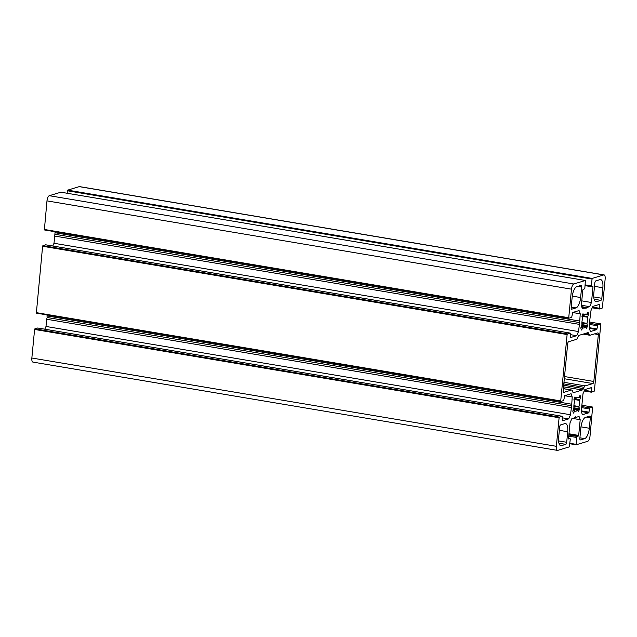 <?xml version="1.0" encoding="UTF-8"?>
<svg xmlns="http://www.w3.org/2000/svg" width="637" height="637" viewBox="0 0 637 637"><rect width="100%" height="100%" fill="white"/><g stroke="black" fill="none" stroke-linecap="round" stroke-linejoin="round"><path stroke-width="0.96" d="M596.646 301.659A9.428 3.559 -80.4 0 1 595.977 301.707A9.428 3.559 -80.4 0 1 593.795 293.546L594.815 283.011A1.887 0.709 -80.4 0 1 595.738 280.933L599.998 279.643A9.428 3.559 -80.4 0 1 600.675 279.595A9.428 3.559 -80.4 0 1 602.849 287.757L601.838 298.291A1.887 0.709 -80.4 0 1 600.914 300.361L596.646 301.659L595.356 301.436M564.86 423.629A9.428 3.559 -80.4 0 1 565.529 423.581A9.428 3.559 -80.4 0 1 567.71 431.743L566.691 442.277A1.887 0.709 -80.4 0 1 565.767 444.355L561.5 445.645A9.428 3.559 -80.4 0 1 560.831 445.693A9.428 3.559 -80.4 0 1 558.649 437.531L559.668 426.997A1.887 0.709 -80.4 0 1 560.592 424.919L564.86 423.629M580.872 427.753A9.428 3.559 -80.4 0 1 585.507 417.378L589.766 416.088A1.887 0.709 -80.4 0 1 589.902 416.08A1.887 0.709 -80.4 0 1 590.34 417.713L589.321 428.247A9.428 3.559 -80.4 0 1 584.694 438.622L580.426 439.912A1.887 0.709 -80.4 0 1 580.291 439.928A1.887 0.709 -80.4 0 1 579.861 438.296L580.872 427.753M597.777 332.904A1.887 0.709 -80.4 0 1 597.912 332.888A1.887 0.709 -80.4 0 1 598.35 334.521L593.827 381.475A1.887 0.709 -80.4 0 1 592.904 383.554L585.196 385.887A3.766 1.425 99.6 0 0 584.033 387.288L583.452 388.594A3.766 1.425 -80.4 0 1 582.29 389.995L573.698 392.599A3.766 1.425 -80.4 0 1 573.427 392.615A3.766 1.425 -80.4 0 1 572.743 391.835L572.384 390.815A3.766 1.425 99.6 0 0 571.7 390.027A3.766 1.425 99.6 0 0 571.429 390.051L563.721 392.384A1.887 0.709 -80.4 0 1 563.594 392.392A1.887 0.709 -80.4 0 1 563.156 390.76L567.678 343.805A1.887 0.709 -80.4 0 1 568.602 341.727L576.31 339.402A3.766 1.425 99.6 0 0 577.472 337.992L578.054 336.694A3.766 1.425 -80.4 0 1 579.216 335.285L587.808 332.689A3.766 1.425 -80.4 0 1 588.078 332.665A3.766 1.425 -80.4 0 1 588.763 333.454L589.121 334.473A3.766 1.425 99.6 0 0 589.806 335.253A3.766 1.425 99.6 0 0 590.077 335.229L597.777 332.904M580.633 297.527A9.428 3.559 -80.4 0 1 575.999 307.902L571.731 309.192A1.887 0.709 -80.4 0 1 571.604 309.208A1.887 0.709 -80.4 0 1 571.166 307.575L572.177 297.033A9.428 3.559 -80.4 0 1 576.811 286.658L581.071 285.368A1.887 0.709 -80.4 0 1 581.207 285.36A1.887 0.709 -80.4 0 1 581.645 286.992L580.633 297.527L572.289 296.125M577.393 410.077A7.071 2.667 -80.4 0 1 575.577 411.207A7.071 2.667 -80.4 0 1 574.908 410.825L573.427 413.11L572.862 411.502L573.937 408.07A7.071 2.667 -80.4 0 1 574.526 401.931L573.993 399.741L574.988 396.899L576.103 398.396A7.071 2.667 -80.4 0 1 577.918 397.265A7.071 2.667 -80.4 0 1 578.587 397.647L580.068 395.362L580.633 396.97L579.559 400.402A7.071 2.667 -80.4 0 1 578.969 406.541L579.423 409.519L578.292 411.789L577.536 409.989L573.515 409.424M584.113 315.211A7.071 2.667 -80.4 0 1 585.929 314.081A7.071 2.667 -80.4 0 1 586.597 314.455L587.975 312.058L588.644 313.778L587.569 317.218A7.071 2.667 -80.4 0 1 586.98 323.357L587.433 326.327L586.518 328.381L585.403 326.885A7.071 2.667 -80.4 0 1 583.588 328.015A7.071 2.667 -80.4 0 1 582.919 327.641L581.541 330.038L580.872 328.318L581.947 324.878A7.071 2.667 -80.4 0 1 582.537 318.739L582.003 316.549L582.998 313.715L584.113 315.211M581.278 411.478L582.99 393.73L584.838 389.581L591.24 387.654L591.279 392.193L594.114 391.357L594.393 390.728L600.779 324.368L600.611 323.875L597.84 324.719L596.789 329.608L590.427 331.535L589.289 328.294L589.862 319.503L591.001 310.545L592.848 306.397L599.25 304.47L599.29 309.009L602.124 308.165L602.403 307.544L605.15 278.982A4.714 1.784 99.6 0 0 604.059 274.897A4.714 1.784 99.6 0 0 603.725 274.929L592.163 278.425L591.232 285.886L591.447 286.706L592.864 286.3L592.991 286.785L591.478 302.503L589.631 306.652L586.717 307.536L585.968 308.443L585.363 307.942L582.449 308.826L581.31 305.577L582.823 289.867L584.408 288.848L584.87 287.813L585.395 280.479L573.802 283.983A4.714 1.784 99.6 0 0 571.485 289.166L568.737 317.728L568.865 318.221L571.676 317.377L572.727 312.48L579.089 310.561L580.227 313.802L579.654 322.593L578.515 331.551L576.66 335.699L570.266 337.626L570.226 333.087L567.392 333.931L567.113 334.552L560.727 400.92L560.894 401.406L563.665 400.569L564.716 395.673L571.078 393.746L572.217 396.994L571.644 405.777L570.505 414.743L568.658 418.891L562.256 420.818L562.216 416.279L559.382 417.116L559.103 417.745L556.356 446.306A4.714 1.784 99.6 0 0 557.439 450.383A4.714 1.784 99.6 0 0 557.781 450.359L569.335 446.863L570.274 439.395L570.059 438.582L568.642 438.989L568.507 438.495L570.019 422.785L571.875 418.636L574.789 417.753L575.529 416.845L576.143 417.339L579.057 416.463L580.196 419.703L578.683 435.413L577.098 436.433L576.636 437.476L576.103 444.801L587.704 441.306A4.714 1.784 99.6 0 0 590.021 436.114L592.641 407.067L589.83 407.903L588.779 412.8L582.417 414.727L581.278 411.478M572.575 418.421L580.196 419.703M575.251 417.195L576.143 417.339M37.774 328.015L34.876 328.835L34.597 329.456L31.85 358.018A4.714 1.784 99.6 0 0 32.941 362.103L557.439 450.383M562.367 417.832L568.658 418.891M44.781 329.186L45.999 326.455L570.505 414.743M45.999 326.455L46.692 319.248L571.198 407.537M46.692 319.248L47.138 317.497L571.644 405.777M47.138 317.497L47.019 315.912L571.524 404.2M47.019 315.912L47.114 314.933M564.645 395.72L572.217 396.994M45.784 244.831L42.886 245.643L42.607 246.272L36.349 313.125L560.815 401.39M570.378 334.64L576.66 335.699M52.791 245.993L54.01 243.27L578.515 331.551M54.01 243.27L54.702 236.064L579.208 324.344M579.535 321.008L55.029 232.728L54.702 236.064M55.148 234.305L579.654 322.593M55.029 232.728L55.124 231.749M572.655 312.528L580.227 313.802M585.395 280.479L60.897 192.199L49.296 195.694A4.714 1.784 99.6 0 0 46.979 200.886L44.359 229.933L568.825 318.205M581.931 307.36L585.363 307.942M581.7 306.692L586.717 307.536M581.342 305.258L589.631 306.652M581.764 300.863L591.478 302.503M67.148 193.25L67.387 190.766L591.884 279.046M604.059 274.897L79.561 186.617A4.714 1.784 99.6 0 0 79.219 186.641L67.665 190.137L67.387 190.766M594.098 299.215L600.914 300.361M593.74 296.93L601.838 298.291M594.488 286.347L602.849 287.757M559.342 430.333L567.71 431.743M560.21 445.422L561.5 445.645M558.952 443.209L565.767 444.355M558.593 440.915L566.691 442.277M579.909 437.818L584.694 438.622M580.976 426.846L589.321 428.247M586.526 417.068L590.34 417.713M594.536 333.884L598.35 334.521M584.495 333.692L589.121 334.473M586.526 333.071L588.763 333.454M563.355 388.689L571.429 390.051M573.181 392.511L573.698 392.599M563.53 386.842L582.29 389.995M563.681 385.266L583.452 388.594M563.817 383.888L584.033 387.288M563.968 382.311L585.196 385.887M564.31 378.744L592.904 383.554M564.525 376.547L593.827 381.475M571.214 307.098L575.999 307.902M577.831 286.347L581.645 286.992M574.853 410.801L573.037 410.491L574.789 410.809M573.881 408.588L579.423 409.519M573.913 407.791L579.495 408.731M573.865 406.31L578.945 407.17M573.897 405.689L578.969 406.541M573.961 399.463L579.559 400.402M574.128 398.826L579.662 399.757M578.85 397.464L580.554 397.751M579.184 396.724L580.633 396.97M577.17 397.408L578.587 397.647M574.439 398.133L575.856 398.372M572.934 410.722L574.638 411.008M585.172 314.216L586.597 314.455M582.449 314.941L583.866 315.18M580.944 327.537L582.648 327.824M581.04 327.322L582.799 327.617M581.525 326.24L585.403 326.885M581.892 325.396L587.433 326.327M581.923 324.607L587.505 325.547M581.876 323.126L586.956 323.978M581.907 322.505L586.98 323.357M581.971 316.278L587.569 317.218M582.138 315.633L587.672 316.565M586.86 314.28L588.564 314.567M587.195 313.539L588.644 313.778M581.302 411.542L588.779 412.8M581.334 410.881L589.058 412.179M581.645 407.64L589.368 408.946M581.756 406.541L589.83 407.903M592.641 407.067L581.876 405.251L592.601 407.067M569.86 443.742L576.071 444.785L569.852 443.75M569.9 443.288L575.975 444.315M568.737 436.146L576.636 437.476M568.841 435.047L577.098 436.433M568.897 434.442L578.404 436.042M568.96 433.781L578.683 435.413M570.059 438.582L568.523 438.328L569.988 438.59M31.85 358.018L556.356 446.306M34.597 329.456L559.103 417.745M34.876 328.835L559.382 417.116M37.647 327.999L562.153 416.279M36.221 312.632L560.727 400.92M42.607 246.272L567.113 334.552M42.886 245.643L567.392 333.931M45.657 244.807L570.163 333.095M44.232 229.447L568.737 317.728M46.979 200.886L571.485 289.166M49.296 195.694L573.802 283.983M60.857 192.199L585.355 280.487M591.853 286.594L592.991 286.785M591.447 286.706L585.084 285.631L591.383 286.674M585.156 284.866L591.232 285.886M67.665 190.137L592.163 278.425M79.219 186.641L603.725 274.929M592.219 307.806L599.226 308.985M592.537 307.09L599.067 308.189M598.239 304.765L599.377 304.956M589.313 328.35L596.789 329.608M589.344 327.689L597.068 328.987M589.655 324.456L597.379 325.754M589.766 323.357L597.84 324.719M600.651 323.875L589.886 322.067L600.611 323.875M591.279 392.193L584.209 391.007L591.216 392.169M584.527 390.282L591.056 391.381M590.228 387.949L591.367 388.148M583.078 334.122L589.806 335.253M563.363 388.626L571.7 390.027M573.563 409.32L577.536 409.989M577.138 397.424L578.643 397.671M574.399 398.221L575.959 398.483M582.409 315.036L583.97 315.299M581.048 327.307L582.863 327.609M581.573 326.128L585.546 326.797M585.148 314.232L586.653 314.487M37.71 327.991L562.216 416.279M36.349 313.125L560.855 401.406M45.721 244.807L570.226 333.087M44.359 229.933L568.865 318.221M592.219 307.814L599.29 309.009"/></g></svg>
